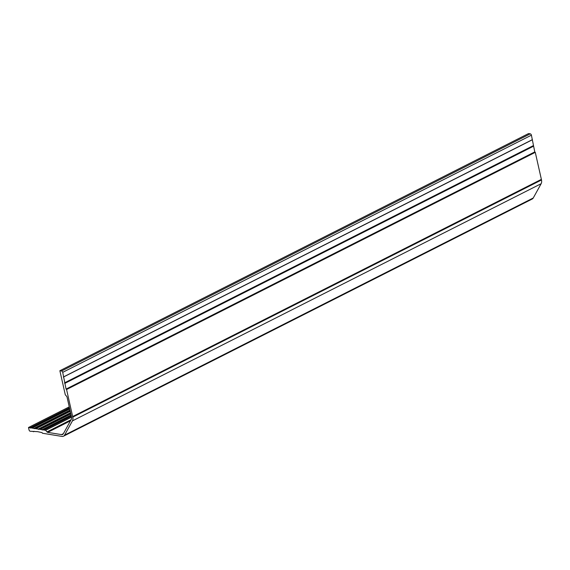 <?xml version="1.0" encoding="UTF-8"?>
<svg xmlns="http://www.w3.org/2000/svg" width="570" height="570" viewBox="0 0 570 570"><rect width="100%" height="100%" fill="white"/><g stroke="black" fill="none" stroke-linecap="round" stroke-linejoin="round"><path stroke-width="0.85" d="M61.966 436.25L62.13 436.442A6.491 3.819 63.2 0 0 63.498 436.2A6.491 3.819 63.2 0 0 64.552 435.152L72.44 420.881A6.491 3.819 63.2 0 0 72.796 417.126L541.5 179.963A6.491 3.819 63.2 0 1 541.144 183.711L533.256 197.982A6.491 3.819 63.2 0 1 532.202 199.037L63.498 436.2M61.703 436.378L42.415 433.236L42.03 432.594L37.649 431.675L30.167 431.241A1.297 0.762 63.2 0 1 29.041 429.894L28.5 427.493L45.643 430.293L47.004 431.91A1.297 0.762 -116.8 0 0 47.688 432.359L61.51 434.611A4.546 2.672 -116.8 0 0 62.622 434.468A4.546 2.672 -116.8 0 0 63.356 433.727L71.243 419.456A4.546 2.672 -116.8 0 0 71.45 416.627L67.089 397.254A1.297 0.762 -116.8 0 0 66.64 396.364L65.279 394.746L59.871 370.728L528.568 133.558L530.285 133.836A1.297 0.762 63.2 0 1 531.411 135.183L534.774 151.919L66.07 389.089L66.576 389.502L72.668 416.535L541.372 179.365L535.28 152.34L66.576 389.502M534.774 151.919L535.28 152.34M34.214 431.319L33.352 431.754M69.255 406.873L28.5 427.493M69.469 407.828L30.089 427.757M69.554 408.205L30.281 428.077M69.732 409.003L32.048 428.077M69.989 410.144L33.944 428.384M70.074 410.521L34.136 428.704M70.26 411.319L35.91 428.704M70.573 412.716L38.233 429.082M70.659 413.093L38.425 429.402M70.837 413.898L40.192 429.402M71.093 415.031L42.087 429.709M71.179 415.409L42.28 430.029M71.357 416.214L44.047 430.029M71.549 417.176L45.643 430.293M59.871 370.728L61.581 371.006A1.297 0.762 63.2 0 1 62.714 372.345L66.07 389.089M532.416 139.636L63.719 376.806M532.067 139.914L63.363 377.084M533.349 145.614L64.652 382.784M533.484 146.219L64.788 383.389M541.5 179.963L541.372 179.365M72.668 416.535L72.796 417.126M541.144 183.711L72.44 420.881M533.256 197.982L64.552 435.152M71.1 419.712L47.004 431.91M70.488 420.817L47.688 432.359M63.391 433.663L61.51 434.611M530.285 133.836L61.581 371.006M531.411 135.183L62.714 372.345M533.271 145.77L64.567 382.94M533.328 146.027L64.624 383.19M72.647 416.941L541.343 179.778M72.582 416.691L541.286 179.522"/></g></svg>
